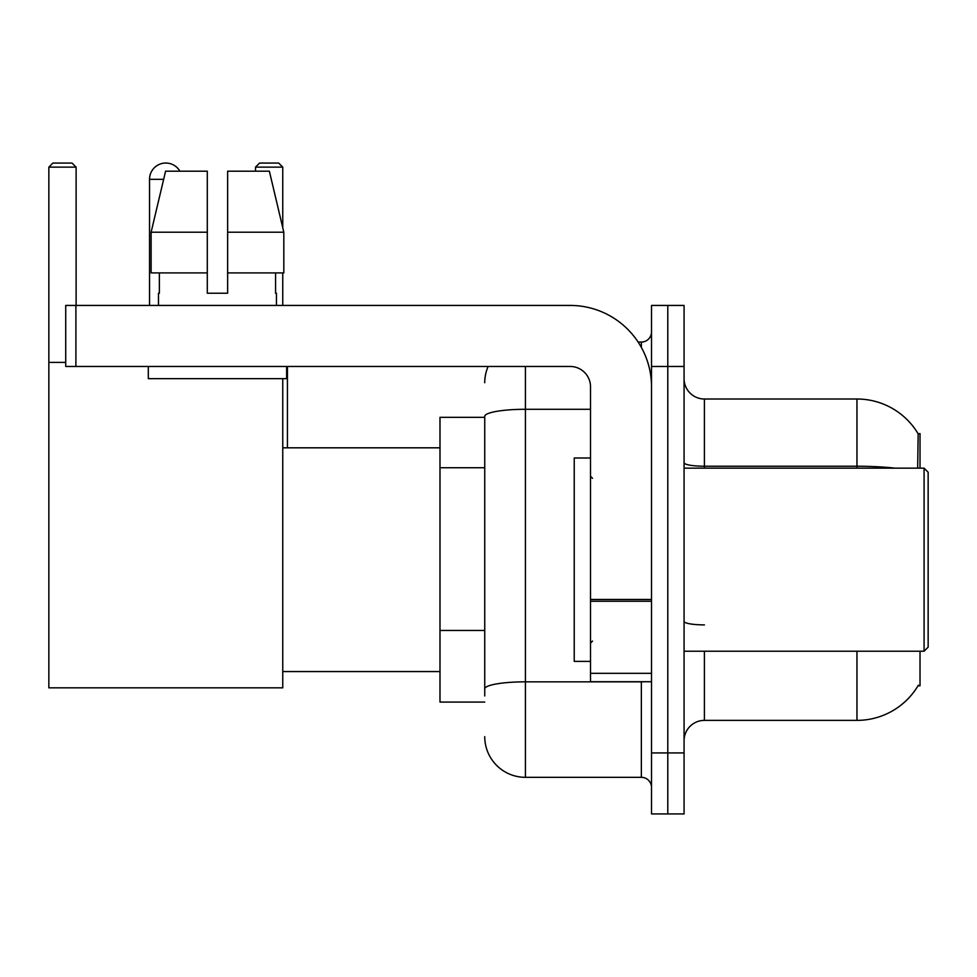 <?xml version="1.0" encoding="UTF-8"?>
<svg xmlns="http://www.w3.org/2000/svg" width="977" height="977" viewBox="0 0 977 977"><rect width="100%" height="100%" fill="white"/><g stroke="black" fill="none" stroke-linecap="round" stroke-linejoin="round"><path stroke-width="1.47" d="M920.016 468.154L920.016 433.58L918.16 433.837A71.187 71.187 0 0 0 856.963 399.007A71.187 71.187 0 0 1 918.014 433.58A71.187 71.187 0 0 0 856.963 399.007L704.405 399.007A20.346 20.346 0 0 1 684.071 378.661A20.346 20.346 0 0 0 704.405 399.007L704.405 468.154M920.016 651.219L920.016 685.793L918.014 685.793L918.368 685.195A71.187 71.187 0 0 1 856.963 720.379A71.187 71.187 0 0 0 918.014 685.793M484.739 417.313L439.992 417.313L439.992 702.072L484.739 702.072M684.071 740.713A20.346 20.346 0 0 1 704.405 720.379L856.963 720.379L856.963 651.219M667.792 752.925L667.792 813.939L684.071 813.939L684.071 752.925L667.792 752.925L667.792 813.939L651.525 813.939L651.525 752.925L667.792 752.925L667.792 366.46L667.792 752.925M651.525 752.925L651.525 305.435L667.792 305.435L667.792 366.46L667.792 305.435L684.071 305.435L684.071 752.925M917.672 468.154L918.16 433.837A71.187 71.187 0 0 0 856.963 399.007L856.963 466.237L704.405 466.237A20.346 3.529 0 0 1 684.071 462.707M484.739 695.966L484.739 416.349A40.68 7.059 180 0 1 525.418 409.29L590.511 409.29M525.418 366.46L525.418 777.326L641.352 777.326L641.352 681.726M638.115 342.048L641.352 342.048A10.173 10.173 0 0 0 651.525 331.887M651.525 787.499A10.173 10.173 0 0 0 641.352 777.326M484.739 382.728A40.68 40.68 0 0 1 488.134 366.46M525.418 777.326A40.68 40.68 0 0 1 484.739 736.646M227.641 293.234L207.295 293.234L227.641 293.234L207.295 293.234L227.641 293.234L227.641 171.195L269.371 171.195L283.818 232.221L283.818 272.901L227.641 272.901M282.756 167.128L255.51 167.128L259.577 163.061L278.689 163.061L282.756 167.128L282.756 227.739L283.818 232.221L227.641 232.221M149.53 305.435L149.53 179.328A16.267 16.267 0 0 1 179.902 171.195M282.756 378.661L282.756 687.832L48.85 687.832L48.85 167.128L52.917 163.061L72.042 163.061L76.108 167.128L48.85 167.128M76.108 305.435L76.108 167.128M48.85 362.394L65.728 362.394M282.756 272.901L282.756 305.435M255.51 167.128L255.51 171.195M287.433 447.82L287.433 366.46M651.525 681.726L590.511 681.726L590.511 599.475L651.525 599.475M651.525 386.794A81.36 81.36 0 0 0 570.165 305.435L75.901 305.435L75.901 366.46L570.165 366.46A20.346 20.346 0 0 1 590.511 386.794L590.511 599.475M75.901 366.46L65.728 366.46L65.728 305.435L75.901 305.435M207.295 232.221L207.295 272.901L207.295 232.221L151.117 232.221L165.577 171.195L207.295 171.195L207.295 293.234M158.482 293.234L159.361 293.234L158.482 293.234L158.482 305.435M276.454 293.234L275.575 293.234L276.454 293.234L276.454 305.435M275.575 272.901L275.575 293.234M159.361 293.234L159.361 272.901M148.309 366.46L148.309 378.661L286.627 378.661L286.627 366.46M207.295 272.901L151.117 272.901L151.117 232.221L165.577 171.195M283.818 232.221L269.371 171.195M924.083 468.154L928.15 472.233L928.15 647.153L924.083 651.219L924.083 468.154L684.071 468.154M590.511 457.993L574.232 457.993L574.232 661.392L590.511 661.392M484.739 467.739L439.992 467.739M484.739 630.458L439.992 630.458M704.405 651.219L704.405 720.379M895.103 468.154A71.187 12.359 180 0 0 856.963 466.237L856.963 468.154M684.071 366.46L651.525 366.46M704.405 624.889A20.346 3.529 -0 0 1 684.071 621.36M644.893 681.726A10.173 1.771 0 0 1 641.352 681.836L525.418 681.836A40.68 7.059 180 0 0 484.739 688.907M641.352 347.409L641.352 342.048M163.635 179.328L149.53 179.328M651.525 601.246L590.511 601.246M590.511 673.324L651.525 673.324M282.756 671.565L439.992 671.565M282.756 447.82L439.992 447.82M684.071 651.219L924.083 651.219M592.538 478.327L590.511 476.3M592.538 641.046L590.511 643.086"/></g></svg>
